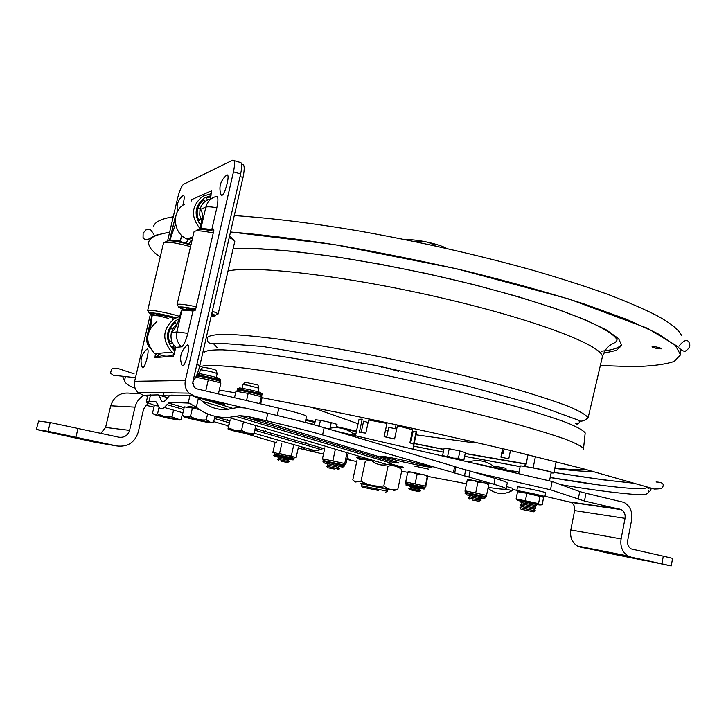 <?xml version="1.0" encoding="UTF-8"?>
<svg xmlns="http://www.w3.org/2000/svg" width="726" height="726" viewBox="0 0 726 726"><rect width="100%" height="100%" fill="white"/><g stroke="black" fill="none" stroke-linecap="round" stroke-linejoin="round"><path stroke-width="1.09" d="M387.203 491.23L361.412 485.73M378.6 490.486L362.356 487.2L378.6 490.486M387.929 489.433L361.693 483.852M389.254 489.433L388.183 489.306C397.558 490.812 351.565 481.048 361.73 483.688L360.477 483.307M394.3 490.44L397.803 489.333L395.107 489.751C391.26 490.204 387.493 488.952 383.8 485.975C375.669 486.783 368.073 485.195 361.003 481.202L355.45 482.019L352.782 479.895L356.974 460.429M361.003 481.202L365.242 461.455M397.803 489.333L401.941 469.758C397.857 466.201 393.211 465.003 388.011 466.183L383.8 485.975M361.457 459.168L360.169 459.186M281.706 461.391L287.16 462.444L281.706 461.391M277.287 459.204L289.148 461.754M277.45 459.15L279.365 458.396L287.668 460.166L289.32 461.7L287.16 462.444M333.76 430.527L356.003 435.863M334.241 469.032L328.052 467.798L334.241 469.032M326.346 466.201L339.187 468.96M326.582 466.128L328.588 465.293L334.786 466.528L337.617 467.208L339.423 468.887M410.662 489.859L418.43 491.52L410.662 489.859M408.865 488.398L420.599 490.876M409.037 488.353L411.134 487.654L418.893 489.315L420.517 490.803M473.134 463.115C485.34 465.43 493.208 467.263 496.729 468.606M472.445 500.032L478.706 501.221L472.445 500.032M468.306 497.845L480.748 500.486M468.533 497.791L470.466 496.983L476.846 498.245L479.205 498.807L480.984 500.432M551.188 472.535L551.197 472.454C551.206 471.401 518.627 464.731 520.233 466.11L518.7 473.715M551.098 472.971L553.893 472.998C552.069 472 545.153 470.267 533.156 467.798L535.425 456.527M524.744 466.437L525.061 464.849L525.942 465.067M523.437 453.587L527.974 454.966M529.426 510.941L525.379 510.124L529.426 510.941M521.395 509.334L533.864 511.857L521.395 509.334M519.988 507.646L535.262 510.877M520.134 507.61L521.459 506.567L534.018 509.153L535.407 510.832M520.515 505.06L535.779 508.282M520.66 505.015L521.976 503.971L534.536 506.557L535.924 508.236M521.032 502.474L536.287 505.695M521.186 502.419L522.493 501.385L535.062 503.962L536.441 505.641M542.93 496.493L544.881 496.62C544.818 495.958 515.251 489.823 516.758 490.794L519.045 491.52M545.643 492.772L545.653 492.718C545.607 492.01 516.05 485.894 517.547 486.901L516.776 490.74M535.706 504.47L540.026 504.978L520.533 500.768L517.683 500.323L522.275 501.657M522.448 501.53L535.588 504.289M525.37 500.749L526.867 493.299L543.62 497.292L542.213 504.77L540.044 504.969L538.547 503.608L525.37 500.749L516.068 499.098L517.348 500.323M516.068 499.098L517.556 491.702L526.867 493.299M540.026 496.167L538.547 503.608M542.467 496.139L519.635 491.493M358.072 423.757L310.637 407.005M396.097 424.601L395.234 428.676M388.092 430.454L385.551 429.91M362.8 424.855L361.067 424.456M469.468 440.863L473.016 442.733L415.998 434.792M412.486 434.302L411.687 434.193M410.635 443.078L413.058 431.598L416.143 431.743M355.513 435.6L359.025 419.329L362.21 419.138L359.388 432.224L365.813 433.15L368.636 419.991L386.94 423.421L384.118 436.644L394.59 438.949L397.394 425.735L412.631 429.728L409.863 442.842L413.53 444.14L416.279 431.108L416.67 431.607M361.176 432.442L363.59 421.207L368.1 422.496M386.659 437.179L388.746 427.36L396.714 428.966M448.123 457.244L457.915 459.331M454.576 458.16L458.424 458.188L460.175 459.494L445.791 456.482L447.715 455.955L449.212 448.741L444.103 448.187L442.615 455.347L445.791 456.482M458.424 458.188L459.921 450.982L449.212 448.741M447.715 455.955L451.263 457.471M448.151 456.953L447.307 457.108M460.039 460.075L458.741 459.122M458.732 459.168L458.16 459.204M460.175 459.494L463.914 459.794L465.393 452.625L459.921 450.982M463.914 459.794L461.872 459.985M461.963 460.32L460.366 460.121M330.049 428.122L331.247 422.623L320.429 420.336L315.501 419.81L314.385 424.91M319.141 426.235L320.429 420.336M336.31 427.605L337.018 424.365L331.247 422.623M216.838 207.781C211.257 206.765 207.591 206.547 205.857 207.128C207.364 201.565 210.821 197.998 216.221 196.437C218.217 196.274 218.426 200.058 216.838 207.781L211.765 229.743L213.753 229.035L213.825 230.496L195.711 308.922L194.949 310.628L192.98 310.991L181.545 310.047L177.879 322.435M169.385 240.687L179.957 240.742L182.453 236.122M162.17 316.89L158.177 315.792L151.843 315.565L147.042 336.02M167.633 240.723L177.716 197.753C179.603 190.412 181.573 185.91 183.633 184.25L232.656 160.201C234.852 159.838 235.124 163.713 233.473 171.844L185.375 380.506L134.646 381.304L150.436 314.004M191.11 201.193L191.845 199.523L211.765 190.666L210.222 199.006C204.895 200.548 201.483 204.06 199.986 209.551L199.704 215.141L201.365 220.432M201.438 219.715L201.229 218.517C201.102 219.561 202.391 216.666 200.276 229.28L200.793 228.953C202.509 228.454 206.166 228.717 211.765 229.743M177.407 323.551L173.578 327.49L171.381 332.544C174.993 330.058 178.542 322.444 182.026 309.703L176.899 331.9L171.363 332.653C170.247 338.361 171.735 343.271 175.819 347.382L173.378 356.176L154.965 357.582L155.382 354.243M191.337 240.433L188.805 243.981L185.802 243.165L188.397 239.607L185.23 243.355M233.99 160.591L239.761 162.306C241.994 161.952 242.293 165.837 240.651 173.95L192.771 382.257L194.35 387.548L196.773 388.855L278.838 408.157L277.214 415.49M192.98 310.991L187.816 333.334C185.756 341.347 183.624 345.848 181.409 346.837L175.819 347.382M210.222 199.006L212.128 198.189M306.508 416.452L306.563 416.225C305.002 414.891 295.763 412.205 278.838 408.157M262.24 420.953L252.276 419.519M147.623 396.296L143.231 395.28L158.168 394.871L160.274 397.812C161.054 401.46 162.642 402.449 165.038 400.761L169.376 395.806L171.046 395.125L189.949 395.507L188.206 403.066L190.965 403.71M134.646 381.304C133.802 385.588 134.882 389.29 137.895 392.394L143.231 395.28M243.056 407.613L195.04 396.423L189.041 393.129C185.647 389.599 184.422 385.388 185.375 380.506M205.204 400.099L217.383 402.249L224.307 404.228L212.173 402.077M181.809 235.551L179.957 240.742M184.694 309.712L183.624 309.639M195.612 309.294L189.922 308.169L195.385 309.948M211.23 315.964C214.56 316.264 215.931 316.064 215.332 315.347L211.774 313.605M195.648 309.176C185.947 307.162 180.329 306.499 178.796 307.198L183.07 309.63M211.647 314.158L212.827 314.294M216.675 314.485L218 313.641L212.355 311.082M196.211 306.753C185.212 304.457 178.841 303.713 177.108 304.521L177.652 305.383M234.761 241.477L232.356 239.09L229.207 237.665M213.253 232.982C201.338 230.541 194.922 230.169 193.987 231.875L177.08 304.548M190.248 309.04L186.128 309.067L186.9 309.657L181.455 308.768C178.215 307.125 180.075 306.771 187.045 307.706L190.248 309.04M211.656 314.104L212.927 314.313C215.304 315.492 214.751 315.982 211.275 315.774M195.221 310.283C190.158 309.367 188.488 309.385 190.203 310.329M181.818 307.18L181.455 308.768M234.053 240.143L229.579 236.023M213.671 231.167C202.726 228.962 197.073 228.708 196.701 230.405L195.92 230.886M193.279 308.804L193.116 309.503M157.052 315.619L154.23 315.293M175.102 318.26L174.24 318.115L174.403 317.398M162.542 314.54L162.406 315.138L159.321 313.922L175.91 317.843M174.24 318.115L162.406 315.138M156.68 313.487L159.765 314.703L156.09 314.676L156.889 315.238L151.87 314.403C148.712 312.906 150.318 312.607 156.68 313.487M176.064 317.761C162.306 314.049 153.368 312.443 149.257 312.96L153.676 315.256M179.658 316.427C168.813 312.87 148.177 309.031 147.687 310.465L148.122 311.164M190.557 246.631C175.22 242.502 166.218 241.277 163.531 242.956L147.668 310.492M172.625 318.75L172.489 318.006C168.269 316.264 155.663 314.104 159.883 315.837M152.206 312.988L151.87 314.403M190.947 244.952C176.527 240.996 168.232 239.861 166.054 241.576L165.065 242.175M201.102 224.334L200.521 223.572L201.247 223.136M200.921 219.488L198.833 220.722C195.53 212.31 197.154 205.295 203.725 199.668L204.895 201.656M198.434 219.815L200.685 218.934M192.381 238.781L189.395 238.137M191.973 240.551L186.963 239.008C172.933 233.209 171.272 211.257 184.34 204.351M200.34 228.953C190.421 216.756 191.237 205.839 202.79 196.211L211.466 193.633M200.911 225.741C193.524 214.941 194.722 205.649 204.478 197.853L211.003 195.657M207.554 199.968L206.438 198.071L210.74 196.791M197.563 209.052L200.503 207.827M175.628 348.19L172.579 347.536M172.352 342.545L170.211 343.879C166.853 335.457 168.514 328.297 175.202 322.389L176.382 324.35M169.194 341.293L171.744 340.993M169.938 329.069L172.879 328.642M174.93 351.221C164.675 340.521 165.02 330.294 175.973 320.529L178.714 319.15M175.193 350.05L171.926 346.701L174.031 345.385M174.313 353.861L171.989 352.155C161.68 340.122 162.452 328.987 174.294 318.732L179.667 316.427M174.176 354.433C168.423 357.047 162.796 356.711 157.324 353.426M174.276 345.712L173.314 346.656M160.718 357.147L154.665 353.662C144.764 342.155 145.499 331.492 156.898 321.672M193.116 380.769C195.639 378.527 197.889 373.4 199.886 365.378L243.038 177.434C244.862 168.35 244.526 164.003 242.021 164.385L241.604 164.267M188.805 243.981L190.983 244.771M182.044 365.387C179.313 358.381 180.529 352.092 185.693 346.52L187.39 344.932C191.355 344.169 184.84 369.117 182.044 365.387L181.591 364.27M221.103 194.904C218.662 187.862 220.06 181.691 225.296 176.391L226.639 175.02C231.158 172.743 223.826 199.06 221.103 194.904L220.758 193.96M177.58 211.339C176.273 205.44 177.806 200.394 182.181 196.201L183.152 195.221C184.622 195.339 184.522 198.706 182.852 205.322M142.35 367.537C139.819 361.022 140.998 355.223 145.899 350.123L147.133 348.997C150.346 348.326 144.61 370.523 142.35 367.537L141.997 366.694M199.124 375.179L200.322 369.942L201.565 369.888C208.77 371.031 213.97 372.275 217.156 373.618L217.156 373.663M200.512 369.833L202.663 367.383L203.634 367.283C209.778 368.264 213.97 369.289 216.212 370.342L217.128 373.572M187.825 407.368L188.07 406.306L196.819 407.658M199.387 409.555L192.408 408.03L190.475 416.47C195.367 419.247 200.621 420.39 206.238 419.909L210.585 422.369L213.635 422.051L214.95 416.279M207.6 413.938L206.238 419.909M184.386 416.86L182.371 415.236L186.128 417.06L190.475 416.47M192.408 408.03L184.304 406.859L182.371 415.236M197.236 420.218L197.953 420L197.418 419.882M199.995 420.3L208.988 422.069M195.575 419.319L186.791 417.223L195.575 419.338M186.128 417.06L210.44 422.423C211.847 422.886 211.457 422.949 209.251 422.614C201.937 421.525 179.984 416.406 184.703 416.878L186.128 417.06M157.351 405.888L157.887 404.827M159.058 407.34L157.533 413.92L164.493 416.57L171.989 416.978L179.404 419.592L181.164 419.383L182.689 412.731M173.568 410.117L171.989 416.978M158.295 405.988L154.293 405.562L152.487 413.312L154.738 414.737L157.533 413.92M167.216 417.686L168.677 418.321M168.35 417.804L175.801 419.211M155.772 414.963L164.294 416.942M164.294 416.924L155.772 414.982M181.164 419.383L179.104 420.154M168.015 418.212L154.738 414.737L178.487 419.909L168.677 418.348M241.831 389.68L242.965 384.68L247.248 385.116L258.864 388.165M243.128 384.589L245.161 382.239L257.975 385.007L258.855 388.083L257.748 393.156M243.319 422.432L241.522 430.445L247.548 433.095L254.046 433.449L252.594 434.747M255.824 425.527L254.046 433.449M229.679 420.399L227.991 428.948L228.345 427.859L234.661 430.3L241.522 430.445M230.151 419.882L228.345 427.859M234.162 430.963L238.573 431.661M238.854 431.743L234.298 431.253L239.072 431.807M252.421 434.556L242.965 432.514L252.421 434.556M235.369 430.482L239.689 431.725M239.526 431.925L235.36 430.518M234.153 430.999L228.273 429.22L234.661 430.3L252.73 434.457M250.842 434.484L237.257 431.716M234.498 397.73L235.959 391.26L248.156 393.41L261.278 396.677L259.708 403.656M246.55 400.561L248.156 393.41M261.278 396.677L262.068 397.748L260.698 403.892M218.399 393.946L220.876 383.029L208.326 379.68L195.73 377.284M205.748 390.969L208.326 379.68M192.635 383.709L193.352 380.587M661.404 348.843C657.502 348.798 654.371 348.144 652.012 346.892C655.052 346.538 658.273 347.128 661.667 348.643L661.404 348.843M576.253 424.383C579.402 423.539 580.156 422.16 578.513 420.236M214.524 343.716L214.152 344.26M647.492 487.337C646.249 488.444 642.02 488.852 634.787 488.562C617.109 487.69 588.913 484.024 550.181 477.554M519.017 472.163L512.066 470.911M649.716 487.972L648.064 488.498M600.983 485.24L550.199 477.49M519.026 472.091L512.066 470.829M486.529 495.386L488.888 483.97L486.529 495.386L466.337 491.066L465.067 490.867L465.094 491.438M465.067 490.867L466.337 491.066M488.698 484.696L484.823 482.863L477.899 482.2L474.051 480.539L467.226 480.195L465.039 490.821M467.226 480.195L467.49 479.487L471.419 480.049M477.899 482.2L475.712 492.881L477.036 493.181M485.204 495.041L486.529 495.341M474.396 492.627L475.712 492.881M484.823 482.863L488.888 483.97M474.051 480.539L482.155 482.245M276.896 441.98L275.081 442.37L272.858 452.38L274.265 452.942M298.368 447.434L296.163 457.434L273.666 452.525M278.72 453.405L280.98 453.859M281.779 443.477L279.546 453.55M273.466 452.552L272.858 452.38M274.401 452.743L274.428 454.022L294.066 458.233L294.547 457.226L295.337 457.289M293.495 446.027L291.28 456.091L291.879 456.255M295.573 457.271L296.163 457.434M289.837 455.783L291.28 456.091M427.696 475.712L427.296 476.347L423.666 474.65L427.868 475.975L425.735 486.474M427.296 476.347L425.345 486.121L406.841 482.173L405.78 482.01L406.006 482.59M425.881 486.502L425.345 486.121M423.666 474.65L417.169 474.033L411.451 472.091L407.731 472.245L405.689 481.955L406.841 482.173M413.965 483.561L416.37 484.07M417.169 474.033L415.127 483.788M407.731 472.245L408.184 471.628L411.451 472.091M417.677 473.987L416.751 473.797M424.029 485.794L425.264 486.066M346.955 452.634L344.768 463.533L323.723 459.041L322.625 458.886L323.07 459.603M322.625 458.886L323.723 459.041M324.849 447.788L322.453 458.796M345.64 464.023L344.768 463.533M348.208 453.006L345.866 464.105M336.891 449.639L335.249 449.721L332.844 460.783L334.287 461.119M343.18 463.134L344.614 463.46M331.564 460.538L332.844 460.783M370.777 459.721C375.396 464.25 380.905 465.892 387.303 464.631L391.405 463.569M189.949 395.507L192.771 395.915L198.379 398.275L202.454 401.306L228.536 409.337M228.608 417.432L235.741 416.325L391.305 463.233L393.537 462.453L387.303 464.631L228.608 417.432C216.412 417.958 205.649 414.564 196.319 407.25L189.187 403.175M182.934 412.804L164.366 407.477C161.163 409.791 158.949 408.711 157.724 404.246L155.763 401.823L148.957 401.56L150.554 394.717M455.928 466.9L324.159 427.687C310.864 423.757 292.079 418.956 267.812 413.275L266.152 420.726C290.445 426.362 309.249 431.09 322.58 434.919L493.907 484.269C501.321 486.42 505.396 487.872 506.122 488.634C506.875 489.732 500.931 489.315 488.271 487.391M164.366 407.477L166.998 404.654L183.687 409.509M188.206 403.066L170.211 402.376L166.998 404.654M155.201 405.662L146.271 402.104L148.957 401.56M356.402 457.425L370.251 459.558M390.515 463.878L403.547 467.381M266.152 420.726L247.121 416.325L239.725 415.708L235.741 416.325M275.227 442.325L245.306 433.44M466.5 483.734L427.904 476.438M407.703 472.372L401.65 471.129M356.729 461.573L346.883 459.404M323.478 454.104L298.214 448.133M226.385 425.79L228.4 426.053M403.574 462.017L380.297 456.182C382.611 455.992 392.122 457.743 408.829 461.437L431.97 467.235C429.556 467.399 420.091 465.665 403.574 462.017L403.928 460.338M347.082 458.487L350.113 459.322L347.001 458.859M414.637 472.817L420.245 473.987M418.049 473.969L416.415 473.615M428.649 469.168L413.911 465.947L428.649 469.168M507.184 483.398L507.283 482.908C506.567 482.082 502.51 480.567 495.105 478.361L465.72 469.831L464.459 475.947M168.695 402.921L177.053 405.58M202.454 401.306C208.979 407.077 216.829 409.836 226.013 409.582L238.255 407.404L245.433 408.057L267.812 413.275M455.883 467.108L465.72 469.831M294.584 440.056L289.837 438.667M301.553 446.817C305.573 450.338 310.256 451.672 315.592 450.837L320.347 449.267L320.701 449.666M254.1 433.204L315.592 450.837L321.101 449.512L323.016 448.396L320.347 449.267L254.772 430.191M305.256 442.17L307.933 443.967M672.621 558.367L663.31 556.17L661.867 563.812L671.196 565.917L621.12 555.444M544.945 496.285L571.026 502.401C573.93 504.134 575.119 506.866 574.62 510.605L570.817 529.926C569.819 537.131 572.034 542.494 577.479 546.016L609.74 553.484L643.69 560.272M639.062 559.265L621.102 555.581M639.025 559.456L643.653 560.499M661.867 563.812L631.357 557.214L628.09 555.98C622.382 552.25 620.049 546.56 621.093 538.901L625.05 518.346C625.567 514.38 624.315 511.476 621.274 509.643L571.026 502.401M475.049 472.417L550.508 489.787L584.457 501.013L585.982 493.253L624.015 502.392C630.15 506.04 632.691 511.857 631.647 519.843L627.709 540.362C627.191 544.21 628.371 547.068 631.257 548.92L663.31 556.17M95.052 442.252L36.309 429.465L38.623 421.089L36.309 429.456M100.85 433.25L105.588 427.46L129.6 430.355C127.84 435.536 124.282 437.814 118.901 437.197L50.203 422.559L48.097 431.326L36.599 429.493M50.203 422.559L38.623 421.089M74.351 437.442L88.871 440.446L74.351 437.442M48.097 431.326L116.85 445.955L93.609 442.007M143.902 395.434C139.31 398.066 136.361 401.959 135.036 407.132L129.6 430.355M105.588 427.46L110.706 405.798C114.009 396.187 120.634 392.022 130.571 393.283L139.156 393.438M516.858 490.322L512.828 489.524M585.982 493.253L579.729 491.611L552.159 481.501L336.292 431.28M584.457 501.013L621.274 509.643M153.93 407.114L145.59 405.208M550.508 489.787L552.159 481.501M148.113 403.193L143.612 409.083L138.203 432.26C134.718 442.597 127.594 447.162 116.85 445.955M506.086 468.297L495.168 466.237M509.171 471.501L510.932 471.909M500.368 469.45L502.673 469.985M506.194 488.97L512.057 490.731M506.539 486.565L512.465 488.253L512.438 490.649M508.363 458.741L500.904 457.099L508.363 458.741M509.97 452.897L509.561 454.93M503.626 452.407C503.1 450.056 502.546 449.884 501.965 451.89L501.811 452.616C501.602 454.503 502.21 454.44 503.626 452.407M503.045 453.46L502.21 453.859L502.782 450.701L503.608 451.599M420.88 375.297L420.245 374.897M382.194 366.875L381.404 367.093M383.9 367.229L398.411 371.258M407.958 240.161L406.587 239.889M435.21 245.905C429.093 241.803 422.459 240.397 415.308 241.667M406.36 239.843C414.718 238.745 439.448 244.027 446.635 248.437M446.544 248.419L441.29 247.239M359.606 459.295C356.003 458.088 360.169 458.641 372.102 460.956M388.401 464.44C400.226 467.19 403.883 468.306 399.364 467.798M169.802 240.333L174.558 220.06L169.421 240.605M150.5 348.77C147.187 345.104 146.026 340.884 147.024 336.12L147.396 335.902C146.452 340.43 147.378 344.532 150.173 348.208M147.786 335.848L152.224 315.302L150.536 328.052M159.702 357.219L154.956 356.076M168.278 318.333L161.09 316.527M185.802 243.165L175.801 240.451M240.651 173.95L233.473 171.844M159.466 395.634L169.312 395.851M194.559 396.414L195.04 396.423M181.409 346.837C177.271 342.672 175.774 337.69 176.899 331.9L187.816 333.334M199.986 209.551L205.857 207.128L200.793 228.953C203.08 216.729 202.817 210.286 199.968 209.651M175.501 217.328L174.558 220.06L175.247 219.769M175.538 224.08L169.82 240.324M240.052 176.563L243.038 177.434M196.819 364.634L199.886 365.378M197.953 420L197.182 420.236L197.726 420.318M168.187 418.285L166.726 417.586M234.888 430.382L239.698 431.716M261.632 395.697L261.641 395.634C261.741 394.663 236.023 389.109 237.184 390.352L236.73 391.396M257.857 392.648C272.622 394.463 227.701 384.635 241.949 389.172M237.202 390.289L237.411 389.345C236.259 388.083 261.968 393.637 261.868 394.617L261.859 394.69M220.069 381.622L220.078 381.549C220.296 380.805 202.69 376.594 196.419 375.896M216.067 378.418C227.846 380.188 204.26 373.908 197.436 373.482M197.218 374.035L199.233 374.698M196.882 374.852C203.362 375.605 220.532 379.743 220.323 380.488L220.305 380.569M680.598 353.989L680.752 349.633M601.636 351.166C612.944 350.077 619.65 347.754 621.774 344.178M207.355 338.262C207.019 340.93 208.09 342.699 210.576 343.579L223.163 343.48L262.612 346.474L374.725 365.251L467.78 386.078L537.875 405.426L577.533 419.873C580.274 422.087 583.804 421.389 588.133 417.759C585.982 414.855 579.502 411.079 568.685 406.451C555.354 401.369 538.057 395.706 516.794 389.445C481.51 379.535 441.472 369.779 396.668 360.16C351.901 350.912 312.08 343.843 277.196 338.96C256.205 336.31 239.181 334.74 226.14 334.25C215.595 334.377 209.36 335.448 207.427 337.481M601.763 359.461L602.444 356.548C601.473 344.986 533.764 319.122 439.511 297.46C345.34 275.735 252.521 264.936 227.991 271.043M603.469 353.281L616.374 350.395L621.71 345.512L618.616 338.67L606.519 330.003L585.292 319.803L555.372 308.486L517.865 296.607L474.541 284.81L427.75 273.793L380.197 264.2L334.659 256.596L293.685 251.359L259.363 248.691L233.137 248.582M169.603 232.32C155.246 234.462 148.267 238.192 148.694 243.491C149.03 247.43 152.877 251.931 160.237 256.995M600.348 365.514L632.4 366.657C650.75 366.294 664.662 364.57 674.136 361.475L680.571 354.842L675.407 345.458L657.602 333.515L626.801 319.404L583.659 303.777C549.283 292.859 510.968 282.16 468.733 271.669C425.345 261.65 382.366 252.929 339.813 245.515C298.867 239.108 262.431 234.607 230.505 232.002M199.541 366.784L205.993 365.314C214.27 365.196 226.757 366.095 243.464 368C280.118 372.656 335.875 382.529 394.481 394.917C439.248 404.591 479.033 414.092 513.836 423.412C534.79 429.248 551.778 434.438 564.801 438.967C575.328 443.032 581.571 446.227 583.523 448.55L583.477 449.494M204.07 352.337C205.957 350.549 212.192 349.723 222.755 349.859C235.85 350.594 252.957 352.4 274.056 355.268C309.149 360.468 349.188 367.746 394.164 377.093C439.176 386.758 479.314 396.432 514.598 406.106C535.824 412.196 553.049 417.65 566.262 422.478C576.934 426.834 583.241 430.318 585.192 432.923L585.056 434.13M592.362 471.21L588.096 471.365C580.709 471.301 569.611 470.312 554.809 468.37M526.114 464.195L465.194 453.568M443.84 449.485L414.147 443.55M410.689 442.842L409.9 442.678M361.194 432.324L359.452 431.934M356.448 431.271L336.483 426.788M315.057 421.842L305.809 419.655M633.09 482.926C613.906 481.402 587.552 477.889 554.011 472.39M520.134 466.6L464.631 456.282M443.296 452.089L413.62 446.082M355.903 433.803L352.455 433.041M314.476 424.501L305.21 422.36M465.048 493.235L465.221 492.4L466.509 492.518L485.948 496.775M468.996 495.622L467.199 494.95C473.824 496.021 491.729 500.187 481.011 498.163M466.328 493.39L465.039 493.263L466.909 494.833L484.16 498.426L485.776 497.609L466.328 493.39M294.066 458.233L293.885 459.05L274.246 454.857C272.795 455.592 274.737 456.364 280.064 457.171C296.798 460.738 292.306 460.139 293.885 459.05M277.967 457.099C273.756 456.055 274.482 456.091 280.145 457.208L289.429 459.558M406.097 483.425L425.037 487.418L424.873 488.217L405.934 484.215L405.898 482.273L407.377 482.309M409.5 486.356L420.599 488.716M424.864 488.235L424.873 488.217C423.267 489.224 427.587 489.841 412.486 486.638C402.812 484.796 407.105 485.34 405.934 484.215M324.431 459.222L322.988 459.268L323.161 460.502L344.65 465.121M327.099 463.905L324.794 463.115C330.838 464.023 351.066 468.76 339.478 466.555M323.85 461.482L322.961 461.427L324.404 462.952L342.763 466.818L344.469 465.992L323.85 461.482M344.46 466.019L345.059 464.141M239.725 415.708L393.537 462.453L397.639 462.389L247.121 416.325M394.036 462.353C398.955 463.188 400.162 463.197 397.639 462.389M196.319 407.25L198.379 398.275M232.846 408.366L195.303 396.695M155.763 401.823L156.417 402.013M322.58 434.919L324.159 427.687M454.703 466.382L453.414 472.608M322.997 448.423L324.649 448.704M468.887 477.064L470.139 470.956M493.907 484.269L495.105 478.361M167.652 397.703L158.894 395.08M214.451 418.466L229.144 422.741M393.22 458.115L392.911 459.576M227.601 420.408L227.746 419.746M609.84 552.967L609.949 552.404M580.6 547.186L631.357 557.214M75.921 437.106L78.027 428.267M570.817 529.926L621.093 538.901M110.706 405.798L135.036 407.132M579.729 491.611L578.195 499.406M569.719 501.929L619.904 509.144M574.62 510.605L625.05 518.346M495.123 467.335L512.03 471.174M511.984 471.41L495.459 467.635M578.159 422.986L575.355 423.712M217.056 347.436L213.553 343.743M367.011 459.05L366.821 459.939M361.775 483.471L361.303 485.667M393.183 464.622L393.002 465.511M388.011 489.052L387.539 491.239M385.805 492.164L387.312 491.157M362.356 487.2L361.366 485.658M402.503 466.936L402.449 467.208C399.926 467.363 407.694 469.069 388.437 464.431M372.084 460.937C350.277 456.89 360.187 459.05 357.482 457.716M393.683 490.259L395.107 489.751M278.866 460.674L277.187 459.113M287.668 460.166L289.819 459.422M279.365 458.396L277.686 456.835M355.622 435.7C347.572 428.413 338.234 426.08 327.598 428.703M337.073 469.713L339.405 468.878M328.052 467.798L326.219 466.083M337.617 467.208L339.95 466.382M328.588 465.293L326.754 463.587M418.43 491.52L420.49 490.794M410.408 489.823L408.774 488.317M418.893 489.315L420.962 488.589M410.871 487.618L409.237 486.121M496.257 468.379C488.099 461.074 478.752 458.941 468.216 461.972M478.706 501.221L480.939 500.423M469.976 499.388L468.188 497.746M479.205 498.807L481.438 498.009M470.466 496.983L468.678 495.332M549.518 480.893L551.197 472.454M556.134 461.709L553.893 472.998M533.864 511.857L535.343 510.814M520.941 509.162L519.961 507.601M534.381 509.262L535.87 508.218M521.459 506.567L520.478 505.006M534.908 506.666L536.387 505.623M521.976 503.971L521.005 502.419M525.633 466.573L528.02 454.712M545.653 492.718L544.881 496.62M517.683 500.323L516.168 499.152M416.697 431.444L412.976 449.122M457.498 459.476L458.215 459.222M306.563 416.225L305.192 422.45M189.041 393.129L137.895 392.394M188.878 243.909L176.427 240.524M175.592 216.847L174.167 220.35M160.029 315.211L159.811 316.146M172.77 318.124L172.461 319.44M190.167 310.465L190.366 309.603M215.332 315.347L218 313.641M178.796 307.198L177.108 304.521M234.834 241.177L218.172 313.922M186.464 307.624L186.155 308.958M149.257 312.96L147.687 310.465M156.38 313.441L156.108 314.594M192.807 236.921L186.963 239.008M171.989 352.155L154.665 353.662M215.958 378.899L217.156 373.618M186.791 417.223L195.711 419.356M163.341 395.724L164.031 392.766M155.437 414.9L164.457 416.969M178.487 419.909L179.404 419.592M242.965 432.514L252.666 434.62M261.723 396.677L261.868 394.617C263.021 393.755 261.687 393.12 257.848 392.702M237.438 389.263C237.084 388.156 238.582 388.147 241.94 389.227M220.187 382.802L220.323 380.488C221.593 379.634 220.169 378.963 216.049 378.482M197.154 374.189L199.214 374.77M588.133 417.759L602.444 356.548C606.618 345.503 610.239 345.576 611.954 344.07C615.049 342.826 616.764 341.411 617.082 339.822C613.152 332.336 592.398 321.999 560.536 310.419C533.129 300.854 500.15 291.271 461.609 281.67C422.949 272.386 383.237 264.455 342.472 257.857C316.935 254.1 293.839 251.359 273.194 249.635C254.935 248.619 241.558 248.346 233.082 248.818M678.937 346.211C685.553 337.69 688.429 340.848 689.028 342.454C690.798 345.612 689.528 348.525 685.226 351.212C683.828 351.756 680.988 349.986 676.714 345.903L647.41 328.243L569.111 299.048L456.409 268.729L333.924 244.508L230.514 231.948M169.648 232.138L155.818 235.224L148.485 239.163L144.964 239.889L143.058 237.511L143.131 233.146L145.917 229.915L148.812 229.171L150.872 230.051L153.867 234.307M681.387 335.258C678.846 329.704 670.597 323.106 656.649 315.474C644.298 309.158 628.153 302.17 608.225 294.502C586.699 286.779 562.568 278.984 535.815 271.116C478.452 254.98 418.584 241.44 356.203 230.496C312.198 223.091 271.56 218.109 234.28 215.549M173.251 216.775C161.163 218.753 154.62 221.993 153.594 226.503M354.379 431.289L345.331 429.284M338.334 427.723L336.383 427.287M314.93 422.414L305.673 420.272M134.092 373.836L117.594 368.354C114.163 368.073 112.113 368.418 111.441 369.407L110.533 373.191L113.292 375.224L135.499 377.701M219.288 390.043L235.596 392.893M262.032 397.694L336.755 412.232C391.223 423.421 449.031 436.135 510.16 450.392L583.559 468.842L654.353 489.043C663.192 488.843 661.513 488.162 662.675 487.282C663.31 485.376 664.925 482.273 656.077 482M135.081 388.101C128.393 385.851 124.908 383.274 124.618 380.397L125.353 376.721M648.436 490.585C648.826 493.317 646.784 494.642 642.292 494.542C641.702 495.549 602.807 492.037 560.681 484.623M585.192 432.923L583.523 448.55M361.23 432.17L359.488 431.788M356.484 431.126L336.519 426.634M315.093 421.67L305.846 419.474M584.049 468.969C585.728 469.513 573.259 470.439 554.9 467.907M526.168 463.914L465.23 453.396M443.867 449.321L414.183 443.404M410.716 442.697L409.927 442.533M355.903 433.83L352.527 433.095M314.467 424.538L305.201 422.405M634.206 483.262L603.587 479.886L554.002 472.454M520.125 466.655L464.622 456.327M443.287 452.126L413.611 446.118M124.618 380.615L122.866 377.003M650.687 488.226C651.403 489.832 650.668 491.039 648.49 491.838M465.076 491.057L466.963 491.221M473.978 492.564L477.463 493.29M484.505 494.914L486.393 495.649L485.776 497.609M465.057 491.32L465.221 492.373M278.421 453.369L281.425 453.968M289.347 455.692L292.142 456.355M274.428 454.04L274.246 454.839M413.62 483.507L416.724 484.16M423.467 485.685L425.4 486.275M425.445 486.565L425.037 487.418M331.129 460.475L334.768 461.237M342.463 463.006L344.895 463.732M323.152 460.529L322.961 461.4M146.353 401.768L147.841 395.38M506.122 488.634L507.283 482.908M168.486 403.075L184.114 407.658M214.86 416.67L229.543 420.98M255.153 428.494L323.016 448.396M228.445 425.853L213.734 421.634M265.761 430.536L265.535 431.534M454.657 473.053L455.937 466.845M672.621 558.339L671.196 565.917M577.479 546.016L628.09 555.98M512.03 471.129L512.084 472.181M488.09 488.299C495.658 494.379 503.726 495.141 512.302 490.585M508.79 458.723L509.716 454.14M509.824 453.605L510.46 450.465M500.904 457.099L501.811 452.616M501.965 451.89L502.628 448.595M503.245 450.819L502.782 450.701"/></g></svg>
